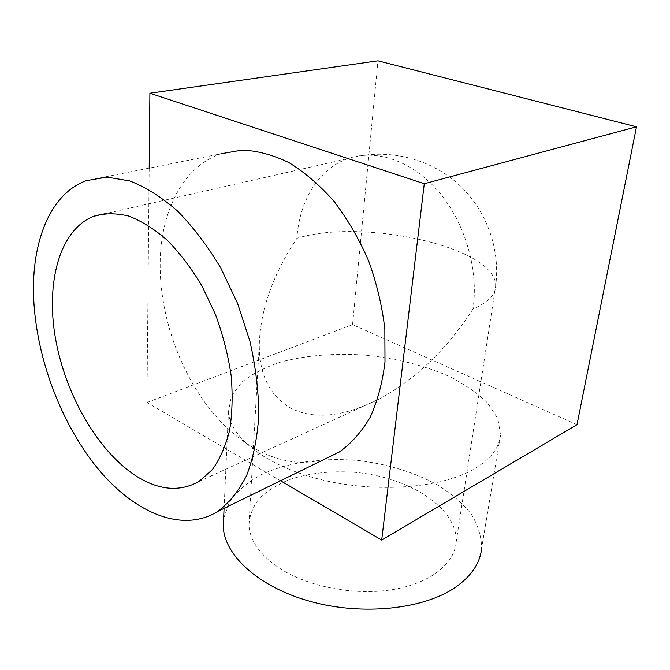 <?xml version="1.0" encoding="UTF-8"?>
<svg xmlns="http://www.w3.org/2000/svg" width="670" height="670" viewBox="0 0 670 670"><rect width="100%" height="100%" fill="white"/><g stroke="black" fill="none" stroke-linecap="round" stroke-linejoin="round"><path stroke-width="0.5" stroke-dasharray="3.35 2.51" d="M473.012 308.929C447.401 348.777 416.212 378.768 379.454 398.91C343.81 416.899 314.297 419.998 290.914 408.214C269.759 396.029 259.215 374.806 259.282 344.548C260.345 310.084 272.883 274.683 296.877 238.336C299.281 201.159 318.418 168.832 347.956 158.606L347.956 158.606C375.945 148.698 412.008 160.582 438.565 191.57C465.081 222.532 478.816 269.851 473.012 308.929C487.659 302.689 495.189 295.168 495.624 286.383C498.019 247.372 362.37 217.599 296.877 238.336M279.281 568.043C307.572 586.619 353.777 595.747 391.623 589.759C429.529 583.788 454.428 564.081 456.094 542.499C458.581 508.145 408.298 476.613 354.12 472.266C330.578 470.725 309.021 473.162 289.457 479.578C277.43 484.51 267.472 490.725 259.575 498.204C253.126 506.302 249.583 515.155 248.955 524.744C249.609 540.305 259.717 554.735 279.281 568.043M326.558 458.23C288.946 471.647 244.332 451.019 211.904 411.564C179.51 371.808 159.619 315.135 160.155 263.184C160.607 211.904 182.734 166.679 220.815 153.815L86.313 180.649M223.621 518.563L229.517 501.964C236.686 491.788 246.635 483.003 259.374 475.608C286.685 462.174 323.535 457.049 360.577 460.784C388.776 464.511 414.219 472.434 436.907 484.552C450.801 493.204 462.166 502.944 471.002 513.773C478.07 525.054 481.596 536.645 481.579 548.554L500.524 434.931L497.86 418.725L487.651 403.047C477.509 393.123 464.662 384.22 449.101 376.339C423.8 365.326 395.853 358.257 365.259 355.125C334.648 353.006 306.592 355.276 281.099 361.934C265.395 367.135 252.372 373.827 242.037 381.992L231.493 395.886L228.478 411.606C229.676 437.1 266.032 466.127 321.407 479.712C376.674 493.371 441.354 488.221 474.151 469C490.624 459.193 499.41 447.836 500.524 434.931M576.996 424.688L352.554 324.598L377.955 60.828M149.184 168.111L146.939 402.503L352.554 324.598M146.939 402.503L280.495 480.758M456.094 542.499L495.624 286.383C500.808 247.959 485.7 207.901 456.429 182.466C427.058 157.148 385.242 147.953 347.956 158.606L106.781 213.32M248.955 524.744L259.282 344.548M198.823 481.588L379.454 398.91M228.478 411.606L224.082 508.337"/><path stroke-width="1" d="M135.097 475.34C97.326 450.391 65.434 394.504 55.526 338.651C45.644 282.941 59.362 230.078 93.448 216.343C104.235 213.102 115.918 212.993 128.506 216.016C141.395 220.924 154.301 228.981 167.215 240.187C179.836 253.084 191.444 268.368 202.013 286.048L215.531 314.59C222.892 334.791 228.093 355.083 231.142 375.46C232.85 395.375 232.314 413.792 229.534 430.701C225.547 446.346 219.735 459.419 212.114 469.921L198.823 481.588C179.334 492.324 158.095 490.247 135.097 475.34M33.659 297.949C36.18 357.52 60.895 423.231 97.443 468.112C133.933 512.625 182.031 533.63 217.733 511.444C229.14 502.91 238.78 490.909 246.652 475.44C253.252 458.104 257.297 438.138 258.804 415.526C258.679 391.783 255.731 367.076 249.96 341.424L237.666 303.627L220.832 268.084C207.667 246.091 193.245 227.071 177.558 211.033C161.545 197.097 145.566 187.047 129.628 180.883L106.907 177.123L86.313 180.649C49.923 193.806 31.264 242.49 33.659 297.949M220.815 153.815L242.113 150.088C257.322 150.708 272.925 154.887 288.929 162.609C304.833 172.383 319.933 185.364 334.221 201.561C347.688 219.358 359.17 239.156 368.676 260.957C376.758 283.427 382.151 306.106 384.848 328.995L384.999 361.842C382.511 382.562 377.57 401.045 370.158 417.293C361.54 431.916 351.248 443.498 339.288 452.016L326.558 458.23M481.579 548.554C480.13 563.11 471.454 575.999 455.541 587.238C423.875 609.248 362.637 615.914 310.578 601.484C258.411 587.138 224.216 555.17 223.261 526.411L223.621 518.563M149.904 93.23L377.955 60.828L636.5 126.814L576.996 424.688L381.691 540.045L424.278 183.731L149.904 93.23L149.184 168.111M636.5 126.814L424.278 183.731M280.495 480.758L381.691 540.045M93.448 216.343L106.781 213.32M339.288 452.016L217.733 511.444M224.082 508.337L223.261 526.411"/></g></svg>
